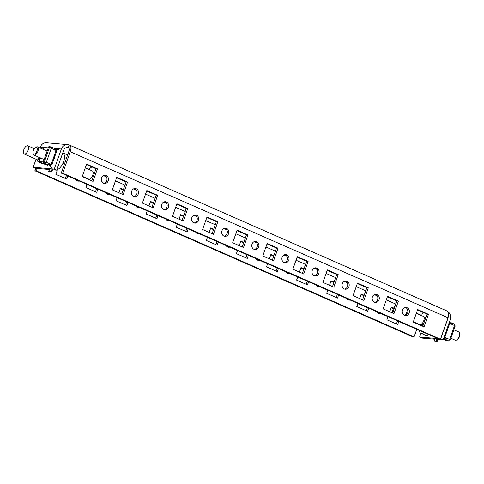 <?xml version="1.0" encoding="UTF-8"?>
<svg xmlns="http://www.w3.org/2000/svg" width="484" height="484" viewBox="0 0 484 484"><rect width="100%" height="100%" fill="white"/><g stroke="black" fill="none" stroke-linecap="round" stroke-linejoin="round"><path stroke-width="0.73" d="M106.232 175.523A4.102 3.57 95 0 0 105.24 175.268A4.102 3.57 95 0 0 101.41 178.463A4.102 3.57 95 0 0 103.534 183.188A4.102 3.57 95 0 0 104.52 183.442A4.102 3.57 95 0 0 108.349 180.248A4.102 3.57 95 0 0 106.232 175.523M103.8 183.291A4.102 3.57 95 0 0 106.958 179.703A4.102 3.57 95 0 0 104.768 175.396A4.102 3.57 95 0 0 104.502 175.293M75.534 179.364A4.102 3.57 95 0 0 77.18 180.871A4.102 3.57 95 0 0 78.166 181.125A4.102 3.57 95 0 0 79.297 181.016M136.325 188.748A4.102 3.57 95 0 0 135.332 188.494A4.102 3.57 95 0 0 131.509 191.688A4.102 3.57 95 0 0 133.626 196.413A4.102 3.57 95 0 0 134.619 196.667A4.102 3.57 95 0 0 138.442 193.473A4.102 3.57 95 0 0 136.325 188.748M133.893 196.516A4.102 3.57 95 0 0 137.051 192.922A4.102 3.57 95 0 0 134.861 188.621A4.102 3.57 95 0 0 134.594 188.518M105.627 192.59A4.102 3.57 95 0 0 107.273 194.096A4.102 3.57 95 0 0 108.265 194.35A4.102 3.57 95 0 0 109.39 194.241M166.417 201.973A4.102 3.57 95 0 0 165.431 201.713A4.102 3.57 95 0 0 161.602 204.907A4.102 3.57 95 0 0 163.719 209.632A4.102 3.57 95 0 0 164.711 209.893A4.102 3.57 95 0 0 168.541 206.698A4.102 3.57 95 0 0 166.417 201.973M163.985 209.735A4.102 3.57 95 0 0 167.143 206.148A4.102 3.57 95 0 0 164.953 201.84A4.102 3.57 95 0 0 164.687 201.737M135.726 205.815A4.102 3.57 95 0 0 137.365 207.321A4.102 3.57 95 0 0 138.357 207.576A4.102 3.57 95 0 0 139.489 207.467M196.51 215.192A4.102 3.57 95 0 0 195.524 214.938A4.102 3.57 95 0 0 191.694 218.133A4.102 3.57 95 0 0 193.812 222.858A4.102 3.57 95 0 0 194.804 223.112A4.102 3.57 95 0 0 198.634 219.917A4.102 3.57 95 0 0 196.51 215.192M194.078 222.961A4.102 3.57 95 0 0 197.236 219.373A4.102 3.57 95 0 0 195.046 215.065A4.102 3.57 95 0 0 194.786 214.963M165.818 219.034A4.102 3.57 95 0 0 167.458 220.541A4.102 3.57 95 0 0 168.45 220.795A4.102 3.57 95 0 0 169.582 220.692M226.609 228.418A4.102 3.57 95 0 0 225.617 228.164A4.102 3.57 95 0 0 221.787 231.358A4.102 3.57 95 0 0 223.911 236.083A4.102 3.57 95 0 0 224.897 236.337A4.102 3.57 95 0 0 228.726 233.143A4.102 3.57 95 0 0 226.609 228.418M224.171 236.186A4.102 3.57 95 0 0 227.335 232.598A4.102 3.57 95 0 0 225.145 228.291A4.102 3.57 95 0 0 224.878 228.188M195.911 232.259A4.102 3.57 95 0 0 197.551 233.766A4.102 3.57 95 0 0 198.543 234.02A4.102 3.57 95 0 0 199.674 233.911M256.702 241.643A4.102 3.57 95 0 0 255.709 241.389A4.102 3.57 95 0 0 251.88 244.583A4.102 3.57 95 0 0 254.003 249.308A4.102 3.57 95 0 0 254.989 249.562A4.102 3.57 95 0 0 258.819 246.368A4.102 3.57 95 0 0 256.702 241.643M254.269 249.411A4.102 3.57 95 0 0 257.428 245.818A4.102 3.57 95 0 0 255.237 241.51A4.102 3.57 95 0 0 254.971 241.407M226.004 245.485A4.102 3.57 95 0 0 227.649 246.991A4.102 3.57 95 0 0 228.636 247.245A4.102 3.57 95 0 0 229.767 247.136M286.794 254.862A4.102 3.57 95 0 0 285.802 254.608A4.102 3.57 95 0 0 281.978 257.803A4.102 3.57 95 0 0 284.096 262.528A4.102 3.57 95 0 0 285.088 262.782A4.102 3.57 95 0 0 288.912 259.587A4.102 3.57 95 0 0 286.794 254.862M284.362 262.63A4.102 3.57 95 0 0 287.52 259.043A4.102 3.57 95 0 0 285.33 254.735A4.102 3.57 95 0 0 285.064 254.632M256.096 258.71A4.102 3.57 95 0 0 257.742 260.211A4.102 3.57 95 0 0 258.734 260.471A4.102 3.57 95 0 0 259.86 260.362M316.887 268.088A4.102 3.57 95 0 0 315.901 267.833A4.102 3.57 95 0 0 312.071 271.028A4.102 3.57 95 0 0 314.189 275.753A4.102 3.57 95 0 0 315.181 276.007A4.102 3.57 95 0 0 319.01 272.813A4.102 3.57 95 0 0 316.887 268.088M314.455 275.856A4.102 3.57 95 0 0 317.613 272.268A4.102 3.57 95 0 0 315.423 267.961A4.102 3.57 95 0 0 315.157 267.858M286.195 271.929A4.102 3.57 95 0 0 287.835 273.436A4.102 3.57 95 0 0 288.827 273.69A4.102 3.57 95 0 0 289.958 273.587M346.98 281.313A4.102 3.57 95 0 0 345.993 281.059A4.102 3.57 95 0 0 342.164 284.253A4.102 3.57 95 0 0 344.281 288.978A4.102 3.57 95 0 0 345.274 289.232A4.102 3.57 95 0 0 349.103 286.038A4.102 3.57 95 0 0 346.98 281.313M344.548 289.081A4.102 3.57 95 0 0 347.706 285.487A4.102 3.57 95 0 0 345.516 281.186A4.102 3.57 95 0 0 345.249 281.083M316.288 285.155A4.102 3.57 95 0 0 317.928 286.661A4.102 3.57 95 0 0 318.92 286.915A4.102 3.57 95 0 0 320.051 286.806M377.078 294.538A4.102 3.57 95 0 0 376.086 294.284A4.102 3.57 95 0 0 372.256 297.478A4.102 3.57 95 0 0 374.374 302.197A4.102 3.57 95 0 0 375.366 302.458A4.102 3.57 95 0 0 379.196 299.263A4.102 3.57 95 0 0 377.078 294.538M374.64 302.3A4.102 3.57 95 0 0 377.804 298.713A4.102 3.57 95 0 0 375.614 294.405A4.102 3.57 95 0 0 375.348 294.302M346.381 298.38A4.102 3.57 95 0 0 348.02 299.886A4.102 3.57 95 0 0 349.012 300.141A4.102 3.57 95 0 0 350.144 300.032M407.171 307.757A4.102 3.57 95 0 0 406.179 307.503A4.102 3.57 95 0 0 402.349 310.698A4.102 3.57 95 0 0 404.473 315.423A4.102 3.57 95 0 0 405.459 315.677A4.102 3.57 95 0 0 409.289 312.483A4.102 3.57 95 0 0 407.171 307.757M404.739 315.526A4.102 3.57 95 0 0 407.897 311.938A4.102 3.57 95 0 0 405.707 307.63A4.102 3.57 95 0 0 405.441 307.528M376.473 311.599A4.102 3.57 95 0 0 378.119 313.106A4.102 3.57 95 0 0 379.105 313.36A4.102 3.57 95 0 0 380.236 313.257M448.105 311.763A6.861 5.971 95 0 1 450.168 319.87L443.102 339.937L440.694 338.879L447.76 318.817A3.878 3.376 95 0 0 447.99 317.752L440.44 339.193L62.702 173.212L70.259 151.752A6.861 3.243 -66.3 0 0 69.654 145.176A6.861 3.243 -66.3 0 0 69.151 145.049A6.861 5.971 95 0 0 67.494 144.619L46.41 142.768A6.861 5.971 95 0 0 40.275 147.172L39.997 147.953M36.034 159.2L33.208 167.234L54.287 169.091L61.359 149.024L54.141 148.388M53.464 160.258A4.846 2.293 -66.3 0 0 54.837 156.35M69.151 145.049L68.171 147.832A3.878 3.376 95 0 0 67.234 147.59A3.878 3.376 95 0 0 63.761 150.082L56.695 170.15L52.714 169.799L51.141 171.832L50.663 171.342L48.539 171.161L50.106 169.128M49.785 169.539L35.616 168.293L33.208 167.234M438.02 338.649L419.61 337.027L420.947 333.228M443.102 339.937L437.342 339.435M434.571 339.187L422.018 338.086L419.61 337.027M426.852 314.685A3.878 3.376 95 0 0 426.676 314.031M67.494 144.619A6.861 5.971 95 0 0 61.359 149.024M56.695 170.15L54.287 169.091M69.654 145.176L447.391 311.158A6.861 3.243 113.7 0 1 447.996 317.734L70.259 151.752M62.702 173.212L61.238 173.084L68.795 151.625A3.878 1.833 -66.3 0 0 68.456 147.904A3.878 1.833 -66.3 0 0 68.171 147.832L66.272 147.668M440.44 339.193L438.976 339.066L61.238 173.084M97.459 168.856L86.624 164.094L82.207 176.636L93.043 181.397L97.459 168.856L95.995 168.722L86.467 164.536M127.552 182.075L116.723 177.319L112.306 189.855L123.136 194.616L127.552 182.075L126.088 181.948L116.565 177.761M157.645 195.3L146.815 190.539L142.399 203.08L153.228 207.842L157.645 195.3L156.181 195.173L146.658 190.986M187.744 208.525L176.908 203.764L172.492 216.306L183.327 221.067L187.744 208.525L186.279 208.398L176.751 204.212M217.836 221.751L207.001 216.989L202.584 229.531L213.42 234.286L217.836 221.751L216.372 221.618L206.843 217.431M247.929 234.97L237.093 230.209L232.677 242.75L243.512 247.512L247.929 234.97L246.465 234.843L236.936 230.656M278.022 248.195L267.192 243.434L262.776 255.976L273.605 260.737L278.022 248.195L276.558 248.068L267.035 243.882M308.114 261.421L297.285 256.659L292.868 269.201L303.698 273.962L308.114 261.421L306.65 261.287L297.128 257.107M338.213 274.64L327.378 269.884L322.961 282.426L333.797 287.181L338.213 274.64L336.749 274.513L327.22 270.326M368.306 287.865L357.47 283.104L353.054 295.645L363.889 300.407L368.306 287.865L366.842 287.738L357.313 283.551M398.399 301.09L387.563 296.329L383.146 308.871L393.982 313.632L398.399 301.09L396.934 300.963L387.406 296.777M417.656 309.554L413.239 322.096L424.075 326.857L428.491 314.316L417.656 309.554M91.736 180.822L95.995 168.722M121.829 194.042L126.088 181.948M151.922 207.267L156.181 195.173M182.02 220.492L186.279 208.398M212.113 233.718L216.372 221.618M242.206 246.937L246.465 234.843M272.298 260.162L276.558 248.068M302.391 273.387L306.65 261.287M332.49 286.607L336.749 274.513M362.583 299.832L366.842 287.738M392.675 313.057L396.934 300.963M422.768 326.283L427.027 314.183L417.504 309.996M421.576 315.616L421.643 315.417A3.878 1.833 113.7 0 1 423.415 312.597M37.214 168.438L36.348 170.894L414.086 336.876L416.754 329.301M35.749 168.305L34.884 170.767L36.348 170.894M418.485 324.395L418.593 324.086M34.884 170.767L412.622 336.749L414.086 336.876M65.382 178.505L66.477 175.383M64.402 164.106L62.89 163.441M77.446 180.974A4.102 3.57 95 0 0 78.45 180.647M95.475 191.731L96.576 188.609M107.539 194.199A4.102 3.57 95 0 0 108.549 193.872M125.568 204.95L126.669 201.834M123.263 189.97L120.304 188.669M137.631 207.424A4.102 3.57 95 0 0 138.642 207.098M155.667 218.175L156.762 215.059M153.361 203.195L150.397 201.895M167.724 220.643A4.102 3.57 95 0 0 168.734 220.317M185.759 231.4L186.854 228.279M183.454 216.421L180.49 215.114M197.817 233.869A4.102 3.57 95 0 0 198.827 233.542M215.852 244.62L216.947 241.504M213.547 229.64L210.582 228.339M227.916 247.094A4.102 3.57 95 0 0 228.92 246.767M245.945 257.845L247.046 254.729M243.64 242.865L240.681 241.564M258.008 260.313A4.102 3.57 95 0 0 259.019 259.987M276.037 271.07L277.138 267.954M273.732 256.09L270.774 254.79M288.101 273.539A4.102 3.57 95 0 0 289.111 273.212M306.13 284.296L307.231 281.174M303.825 269.31L300.866 268.009M318.194 286.764A4.102 3.57 95 0 0 319.204 286.437M336.229 297.515L337.324 294.399M333.924 282.535L330.959 281.234M348.286 299.989A4.102 3.57 95 0 0 349.297 299.663M366.321 310.74L367.416 307.624M364.016 295.76L361.052 294.46M378.385 313.209A4.102 3.57 95 0 0 379.389 312.882M393.413 308.677L391.145 307.685M396.414 323.965L397.509 320.844M64.56 163.659L63.089 163.011M57.572 169.442L55.854 174.319L66.689 179.08L67.79 175.958M87.047 184.422L85.952 187.544L96.782 192.299L97.883 189.183M123.42 189.522L120.462 188.222L118.87 192.741M117.14 197.647L116.045 200.763L126.875 205.525L127.976 202.409M153.513 202.748L150.554 201.447L148.963 205.966M147.233 210.873L146.138 213.988L156.973 218.75L158.068 215.634M183.611 215.973L180.647 214.672L179.056 219.191M177.332 224.092L176.23 227.214L187.066 231.975L188.161 228.853M213.704 229.198L210.74 227.897L209.148 232.411M207.424 237.317L206.323 240.433L217.159 245.194L218.254 242.079M243.797 242.417L240.832 241.117L239.241 245.636M237.517 250.543L236.416 253.658L247.251 258.42L248.352 255.304M273.89 255.643L270.931 254.342L269.34 258.861M267.61 263.768L266.515 266.884L277.344 271.645L278.445 268.523M303.982 268.868L301.024 267.567L299.433 272.087M297.702 276.987L296.607 280.109L307.443 284.87L308.538 281.748M334.081 282.093L331.116 280.787L329.525 285.306M327.795 290.212L326.7 293.328L337.536 298.09L338.631 294.974M364.174 295.313L361.209 294.012L359.618 298.531M357.894 303.438L356.793 306.553L367.628 311.315L368.723 308.199M393.595 308.241L391.302 307.237L389.711 311.756M387.986 316.663L386.885 319.779L397.721 324.54L398.822 321.418M427.027 314.183L428.491 314.316M27.467 151.68A4.477 2.117 113.7 0 1 24.2 154.003A4.477 2.117 113.7 0 1 24.533 148.128A4.477 2.117 113.7 0 1 27.8 145.805A4.477 2.117 113.7 0 1 27.467 151.68M419.217 330.384A8.954 4.229 -66.3 0 0 420.844 333.18L425.654 335.297A8.954 4.229 -66.3 0 0 427.045 335.418A8.954 4.229 -66.3 0 0 428.812 334.601M420.844 333.18A8.954 4.229 -66.3 0 0 422.229 333.301A8.954 4.229 -66.3 0 0 423.996 332.484M423.058 325.466A45.2 12.445 -165.1 0 0 421.685 325.805M421.159 325.575A44.921 37.607 -101.1 0 1 421.231 325.302A44.921 37.607 -101.1 0 1 421.419 324.613A45.2 12.445 14.9 0 1 423.512 324.056A45.2 37.837 -101.1 0 1 424.807 320.136A44.921 12.372 14.9 0 1 424.94 320.112M426.095 316.826A8.954 4.229 -66.3 0 0 424.19 318.042M420.021 324.673A8.954 4.229 -66.3 0 0 419.906 325.024M421.419 324.613L423.095 325.351M450.87 338.268L455.269 340.204A4.477 2.117 -66.3 0 0 455.595 340.282A4.477 2.117 -66.3 0 0 456.587 340.016A4.477 2.117 -66.3 0 0 459.625 333.101A4.477 2.117 -66.3 0 0 458.868 332.006L453.853 329.804M459.625 333.101L459.8 333.863A3.727 1.761 113.7 0 1 457.265 339.629L456.587 340.016M36.651 151.667A3.727 1.761 -66.3 0 0 37.268 148.14A3.727 1.761 -66.3 0 0 35.55 147.445A3.727 1.761 -66.3 0 0 33.656 149.75A3.727 1.761 -66.3 0 0 33.021 153.21A3.727 1.761 -66.3 0 0 36.651 151.667M35.55 147.445L36.233 147.057A4.477 2.117 113.7 0 1 37.552 146.876A4.477 2.117 113.7 0 1 37.552 152.127A4.477 2.117 113.7 0 1 33.953 155.074A4.477 2.117 113.7 0 1 33.196 153.979L33.021 153.21M62.72 153.047L62.829 153.095A8.954 4.229 113.7 0 1 63.101 153.24A8.954 4.229 113.7 0 1 62.823 163.592A8.954 4.229 113.7 0 1 56.882 169.63M85.299 167.857L92.323 170.943A4.477 2.117 113.7 0 1 91.99 176.817A4.477 2.117 113.7 0 1 88.723 179.141L82.316 176.321M85.323 178.003A8.954 4.229 113.7 0 1 85.372 177.664M88.971 169.467A8.954 4.229 113.7 0 1 91.984 166.962M95.487 168.499A8.954 4.229 113.7 0 1 95.723 169.491M413.354 321.781L419.755 324.595A4.477 2.117 -66.3 0 0 420.451 324.661A4.477 2.117 -66.3 0 0 423.754 320.692A4.477 2.117 -66.3 0 0 423.355 316.403L416.331 313.317M405.356 315.368A8.954 4.229 -66.3 0 0 407.461 309.343M395.585 304.793A8.954 4.229 -66.3 0 0 392.675 310.867A8.954 4.229 -66.3 0 0 392.282 312.882M48.206 147.953L44.195 147.602M43.409 161.577L48.315 147.644L49.338 147.735L51.274 148.328L46.367 162.261A1.494 0.708 -66.3 0 1 45.145 163.592L42.949 163.398L43.197 162.703L45.393 162.896A0.744 0.351 -66.3 0 0 46.004 162.231L44.008 161.844L43.409 161.577L44.431 161.668L46.367 162.261L38.496 161.481L43.977 163.852M48.721 164.27L50.971 164.451L49.096 163.592L51.153 164.56L49.737 164.463A1.494 1.301 95 0 0 50.064 166.121L52.187 168.263M58.752 149.61L55.896 149.568A1.494 1.301 95 0 0 54.988 149.961M44.879 164.245L41.757 163.465L37.492 161.112L39.325 161.432L40.547 157.966M44.28 163.985L42.41 163.653L38.2 161.36L39.325 161.432M53.803 148.086A1.494 0.708 113.7 0 1 53.912 148.116A1.494 0.708 113.7 0 1 54.045 149.544L56.767 150.875L51.861 164.808L48.642 164.366M46.367 162.261L51.861 164.808M41.842 148.763L42.404 147.178L43.633 147.233L44.232 147.499L43.524 149.502M38.72 161.166L39.942 157.705M42.925 149.235L43.633 147.233M49.138 163.477A1.494 0.708 113.7 0 1 47.916 164.808L45.72 164.614L42.949 163.398M50.941 148.189A0.744 0.351 -66.3 0 0 50.844 147.584A0.744 0.351 -66.3 0 0 50.79 147.566L50.893 147.614M54.045 149.544L51.274 148.328A1.494 0.708 -66.3 0 0 51.147 146.9A1.494 0.708 -66.3 0 0 51.032 146.87L48.836 146.676L48.594 147.372L50.79 147.566M49.441 147.747L48.594 147.372M50.336 164.729A0.744 0.647 95 0 0 50.505 165.558M50.064 166.121L47.946 165.933A1.494 1.301 -85 0 1 47.517 164.772M51.141 171.832L49.017 171.645L48.539 171.161M52.23 169.315L50.663 171.342M444.07 337.185L446.49 338.213L444.076 337.166M449.448 339.865L450.301 339.889L449.624 339.459L446.859 338.243A1.494 0.708 -66.3 0 1 445.637 339.574L443.441 339.381L443.683 338.685L445.879 338.873A0.744 0.351 -66.3 0 0 446.49 338.213L444.112 337.07M450.301 339.889L455.208 325.956L454.53 325.526L449.624 339.459A1.494 0.708 113.7 0 1 448.402 340.79L446.206 340.597L443.441 339.381M454.294 324.068A1.494 0.708 113.7 0 1 454.403 324.092A1.494 0.708 113.7 0 1 454.53 325.526L449.019 323.137M451.433 324.165A0.744 0.351 -66.3 0 0 451.33 323.56A0.744 0.351 -66.3 0 0 451.276 323.548L451.378 323.59M451.766 324.31A1.494 0.708 -66.3 0 0 451.632 322.876A1.494 0.708 -66.3 0 0 451.524 322.852L449.327 322.659L449.14 323.179M444.808 337.342L449.721 323.409L451.276 323.548M436.635 341.22L434.511 341.038L434.602 338.352A1.494 1.301 -85 0 1 434.602 338.346L436.725 338.54A1.494 1.301 95 0 0 436.725 338.54L436.635 341.22L437.288 341.232L437.373 338.588M48.237 147.868L44.225 147.517M42.338 147.354L40.275 147.172M67.609 155.001L62.781 152.877M68.698 148.068L68.171 147.832M64.408 158.443L66.126 159.2M85.372 167.658L89.11 169.297M103.491 175.619L106.407 176.902M115.464 180.877L124.993 185.063M133.584 188.845L136.506 190.121M145.557 194.102L155.086 198.289M163.683 202.064L166.599 203.347M175.656 207.327L185.178 211.514M193.775 215.289L196.692 216.572M205.748 220.553L215.271 224.739M223.868 228.515L226.784 229.797M235.841 233.772L245.37 237.959M253.961 241.74L256.877 243.016M265.934 246.997L275.463 251.184M284.054 254.959L286.97 256.242M296.026 260.223L305.555 264.409M314.152 268.184L317.068 269.467M326.119 273.448L335.648 277.628M344.245 281.41L347.161 282.692M356.218 286.667L365.741 290.854M374.338 294.629L377.254 295.912M386.311 299.892L395.833 304.079M416.403 313.118L421.643 315.417M55.896 149.568L54.087 149.411M37.698 161.075L39.029 157.3M42.011 148.836L42.604 147.142M51.183 164.379L56.09 150.445M44.431 161.668L49.338 147.735M43.04 163.876L43.149 163.556M42.41 163.653L42.538 163.289M45.145 163.592L47.916 164.808M445.637 339.574L448.402 340.79M24.2 154.003L37.879 160.016M27.8 145.805L34.297 148.661M37.552 146.876L47.105 151.075M33.953 155.074L44.129 159.538M37.492 161.112L38.859 157.227M51.147 146.9L53.912 148.116M451.632 322.876L454.403 324.092"/></g></svg>

